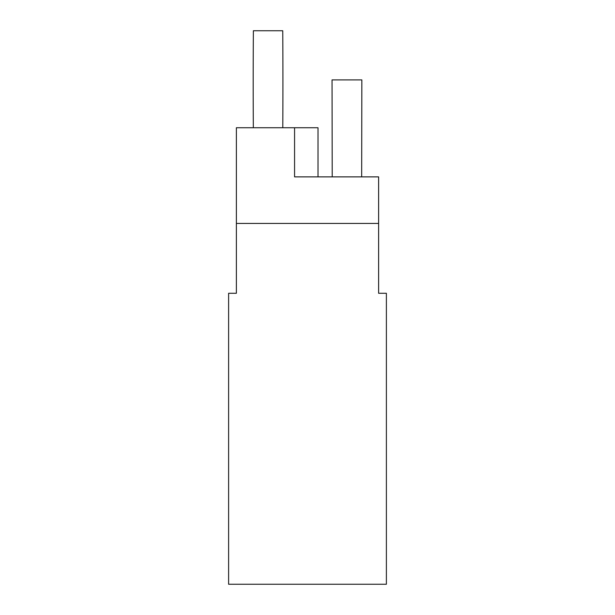 <?xml version="1.0" encoding="UTF-8"?>
<svg xmlns="http://www.w3.org/2000/svg" width="615" height="615" viewBox="0 0 615 615"><rect width="100%" height="100%" fill="white"/><g stroke="black" fill="none" stroke-linecap="round" stroke-linejoin="round"><path stroke-width="0.46" stroke-dasharray="3.08 2.31" d="M294.57 127.743L236.375 127.743L236.375 223.437L378.625 223.437L378.625 293.278L386.389 293.278L386.389 584.25L228.611 584.25L228.611 293.278L236.375 293.278L236.375 223.437L378.625 223.437L378.625 176.882L294.57 176.882L294.57 127.743L294.57 176.882L318.009 176.882L318.009 127.743L294.57 127.743L294.57 176.882L318.009 176.882M361.851 79.896L332.039 79.896M332.215 176.882L361.674 176.882L332.215 176.882M236.375 223.437L378.625 223.437M253.326 127.743L282.785 127.743L253.326 127.743"/><path stroke-width="0.92" d="M236.375 223.437L236.375 293.278L228.611 293.278L228.611 584.25L386.389 584.25L386.389 293.278L378.625 293.278L378.625 176.882L294.57 176.882L294.57 127.743L236.375 127.743L236.375 223.437L378.625 223.437M332.215 176.882L332.039 79.896L361.851 79.896L361.674 176.882M318.009 176.882L318.009 127.743L294.57 127.743M253.372 30.75L282.746 30.75L253.372 30.75A7274.712 7274.712 0 0 0 253.326 127.743M282.746 30.75A7274.712 7274.712 0 0 1 282.785 127.743"/></g></svg>
